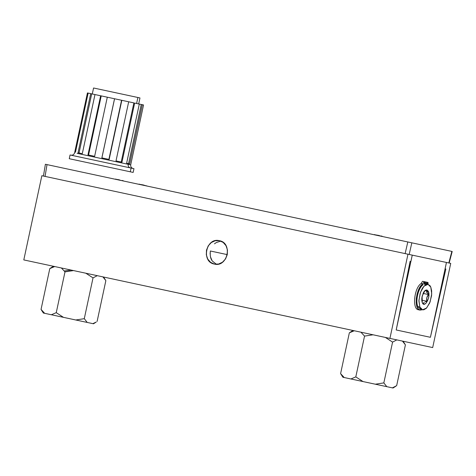 <?xml version="1.0" encoding="UTF-8"?>
<svg xmlns="http://www.w3.org/2000/svg" width="476" height="476" viewBox="0 0 476 476"><rect width="100%" height="100%" fill="white"/><g stroke="black" fill="none" stroke-linecap="round" stroke-linejoin="round"><path stroke-width="0.71" d="M449.148 263.038L452.2 251.477L451.867 251.405L448.814 262.966L451.867 251.405L407.813 241.963L405.135 253.601L407.813 241.963L45.404 164.268L451.462 251.316M411.841 242.825L409.164 254.464L411.841 242.825M47.017 164.613L45.059 176.406L47.017 164.613M43.435 176.06L45.393 164.268L45.72 164.333M43.393 313.047L93.48 323.781M73.506 270.576L64.992 271.879L56.251 312.673L63.481 317.349L75.767 319.985L84.282 318.682L93.028 277.889L85.799 273.206L93.028 277.889L84.282 318.682L87.245 322.448L93.504 323.787L96.247 322.02L92.868 323.65L96.247 322.02M44.006 313.178L44.673 313.321L41.049 309.412L49.79 268.619L54.704 266.542L49.79 268.619L41.049 309.412L44.673 313.321L63.481 317.349L56.251 312.673L51.337 314.749L56.251 312.673L64.992 271.879L61.368 267.97M41.049 309.412L41.668 310.417L41.049 309.412M64.319 270.963L71.132 270.065L64.319 270.963M105.856 280.638L97.11 321.431L105.856 280.638L102.893 276.871L105.856 280.638M97.271 275.669L93.028 277.889L97.271 275.669M87.245 322.448L84.282 318.682L75.767 319.985L87.245 322.448M50.67 268.024L49.79 268.619M341.221 374.636L342.916 377.26L340.596 373.63L344.225 377.539L340.596 373.63L349.342 332.837L354.257 330.76L349.342 332.837L340.596 373.63L342.946 377.266L393.033 388M342.946 377.266L350.889 378.967L355.804 376.891L350.889 378.967L363.033 381.568L355.804 376.891L364.545 336.098L373.059 334.795L364.545 336.098L355.804 376.891L363.033 381.568L375.32 384.203L383.834 382.9L375.32 384.203L386.798 386.667L383.834 382.9L392.581 342.107L396.823 339.888L392.581 342.107L383.834 382.9L386.798 386.667L392.42 387.869L396.663 385.649L405.409 344.856L396.663 385.649L392.42 387.869L393.057 388.005L395.8 386.238M405.409 344.856L402.446 341.09L405.409 344.856M392.581 342.107L385.352 337.425L392.581 342.107M364.545 336.098L360.921 332.188L364.545 336.098M352.948 330.481L349.342 332.837M227.284 254.624L210.338 250.995L227.284 254.624M412.246 255.124L396.199 329.969L430.411 337.3L446.458 262.46L412.246 255.124L396.199 329.969L410.116 261.318L410.907 261.491L412.27 255.13L41.852 175.715L407.968 254.208L389.921 338.406L23.8 259.92L41.852 175.715L23.8 259.92L432.684 347.575L450.736 263.377L446.434 262.454L445.072 268.815L445.863 268.988L430.411 337.3L446.458 262.46L412.246 255.124M214.379 264.079C200.818 261.907 206.138 237.113 219.394 240.689C232.954 242.861 227.641 267.661 214.379 264.079L218.549 264.043L222.47 262.228L225.541 258.92L227.29 254.612L227.457 249.971L226.017 245.693L223.185 242.433L219.394 240.689L215.223 240.725L211.308 242.54L208.238 245.848L206.489 250.156L206.316 254.803L207.762 259.075L210.594 262.335L214.379 264.079M210.303 251.197L210.344 250.983C209.91 255.945 210.666 259.372 212.605 261.253L216.407 264.281M220.114 241.332L216.401 242.498L214.468 243.825M211.885 260.217L210.446 256.76L210.089 253.077M412.27 255.13L407.968 254.208L389.921 338.406L432.684 347.575L450.736 263.377L446.434 262.454M445.072 268.815L445.863 268.988L430.411 337.3L396.199 329.969L410.116 261.318L410.907 261.491M427.418 284.273L427.305 282.893L427.442 284.214M424.205 281.643L425.681 281.959L425.038 284.951L425.681 281.959L422.545 281.286L424.205 281.643L422.771 283.892L424.205 281.643M426.151 283.94L426.532 282.143L428.007 282.458L428.108 284.356L428.007 282.458L425.681 281.959L426.532 282.143L426.151 283.94M418.428 309.757L420.088 310.114L422.385 309.745L420.088 310.114L418.22 308.936L416.881 306.383L416.214 302.754L416.298 298.44L417.119 293.918L418.588 289.688L420.546 286.219L422.771 283.892L421.111 283.535C414.174 287.831 411.984 309.198 418.428 309.757L420.088 310.114C413.65 309.555 415.834 288.188 422.771 283.892L421.111 283.535L422.545 281.286M426.639 284.041L427.305 282.893L426.633 284.101M424.628 283.993L424.943 282.994L424.491 282.363L424.122 284.095M424.669 282.327L424.271 284.202L424.669 282.327M428.376 291.496L426.71 292.246L426.621 290.295L425.223 290.765L426.621 290.295L426.71 292.246L428.412 294.543L423.039 293.389L428.412 294.543L426.71 292.246L428.376 291.496C431 296.923 424.515 308.757 422.272 302.641L422.105 296.227L424.961 290.61L428.376 291.496L427.424 290.211L426.151 289.967L424.747 290.806L423.438 292.597L421.831 297.845L421.778 300.505L422.272 302.641L423.223 303.926L424.497 304.17L425.901 303.331L428.233 299.071L428.817 296.292L428.376 291.496M427.436 296.054L428.412 294.543L426.799 297.738L427.436 296.054M426.609 299.511L426.799 297.738L426.799 301.248L426.609 299.511M425.383 301.724L426.799 301.248L421.754 300.166L426.799 301.248L425.383 301.724M423.634 302.992L424.283 302.308L423.39 303.706L423.634 302.992M419.862 307.038L418.904 300.915L420.112 293.49L421.944 289.069L423.075 287.278L425.55 284.874L427.989 284.333L430.024 285.731L430.786 287.099L431.667 290.919L431.577 295.679L429.703 302.974L426.353 308.275L423.848 309.781L422.658 309.805L420.623 308.406L419.862 307.038L418.922 300.279L420.528 292.246L424.033 286.124L428.049 284.345L430.786 287.099L431.72 293.865L430.114 301.891L426.615 308.002L422.599 309.787L419.862 307.038L417.863 306.609L419.862 307.038M424.116 291.348L425.223 290.765M428.049 284.345L425.574 283.857M423.122 284.737C418.368 287.772 415.179 301.04 417.863 306.609L420.6 309.358L422.599 309.793M139.075 184.2L140.289 184.611L139.075 184.2M142.003 184.825L146.18 185.872L143.27 184.932M146.733 185.842L147.036 186.056M147.185 186.086L145.483 185.58M142.931 184.884L139.938 184.385L142.931 184.89M115.537 179.155L116.751 179.565L115.537 179.155M118.464 179.779L122.641 180.826M122.915 180.588L123.504 181.011L121.951 180.535M119.393 179.839L116.4 179.339L119.393 179.839M123.195 180.797L122.612 180.481M374.457 234.662L375.671 235.073L374.457 234.662M377.385 235.287L381.556 236.334L378.652 235.394M381.835 236.096L382.418 236.518L380.865 236.042M378.313 235.346L375.32 234.846L378.313 235.346M382.115 236.304L381.532 235.989M130.876 164.095L130.716 164.845L128.199 164.309C127.973 166.16 128.669 167.35 130.281 167.885C128.669 167.35 127.973 166.16 128.199 164.309L77.1 153.349L128.199 164.309L128.359 163.56L126.628 163.185L139.301 104.06L141.259 104.482L128.585 163.607L141.259 104.482L143.538 104.97L130.858 164.095L143.538 104.97L142.336 104.708L129.656 163.833L128.359 163.56L128.199 164.309L130.686 164.839M74.762 152.064L87.435 92.939L88.56 93.183L87.435 92.939L74.762 152.064L75.47 152.219L88.143 93.094L90.714 93.641L88.143 93.094L75.47 152.219M78.04 152.772L90.714 93.641L94.98 94.557L82.3 153.683L78.04 152.772L90.714 93.641L91.707 93.855L79.034 152.98L91.707 93.855L100.632 95.771L94.98 94.557L82.3 153.683M87.959 154.896L100.632 95.771L107.63 97.271L101.227 95.896L88.554 155.021L101.227 95.896L100.632 95.771L87.959 154.896L94.629 156.324L87.959 154.896M107.302 97.199L94.629 156.324L107.302 97.199L114.532 98.752L107.302 97.199M101.858 157.877L114.532 98.752L121.826 100.311L109.147 159.442L101.858 157.877L114.532 98.752L101.894 157.883L114.573 98.758L128.687 101.787L121.826 100.311L109.147 159.442L101.858 157.877M116.007 160.912L128.687 101.787L116.007 160.912L121.969 162.191L116.007 160.912M134.649 103.06L121.969 162.191L134.649 103.06L139.301 104.06L134.649 103.06M128.359 163.56L126.628 163.185L139.301 104.06L142.336 104.708L129.656 163.833L128.359 163.56M128.157 101.668L133.881 102.899L128.157 101.668M108.897 159.383L121.57 100.257L108.897 159.383M121.201 162.024L133.881 102.899L121.201 162.024M72.114 159.329L130.299 171.8L69.264 158.716L70.049 154.974L133.946 168.671L131.102 168.058L130.299 171.8L133.161 172.413L133.964 168.677M93.582 87.995L139.956 97.937L137.891 97.497L136.606 103.482L137.891 97.497L95.646 88.441M133.143 172.413L130.299 171.8L131.102 168.058L72.911 155.587M350.919 229.616L352.133 230.027L350.919 229.616M353.846 230.235L358.023 231.288L355.114 230.348M358.297 231.05L358.88 231.473L357.327 230.997M354.775 230.301L351.782 229.801L354.775 230.301M358.577 231.259L357.994 230.943M43.364 313.041L41.59 310.298M53.395 266.262L50.652 268.036M103.536 277.014L105.309 279.751M404.862 343.969L403.089 341.232M138.564 184.242L139.397 184.129M115.025 179.196L115.864 179.083M122.957 180.612L123.647 181.041M373.946 234.704L374.779 234.591M381.871 236.12L382.567 236.548M74.744 152.064L74.583 152.814C74.012 154.587 72.804 155.372 70.948 155.164M130.716 164.845C130.507 166.701 131.293 167.909 133.066 168.48M139.968 97.943L138.689 103.929M93.57 87.995L92.284 93.98M350.407 229.652L351.246 229.545M358.339 231.074L359.029 231.503"/></g></svg>
